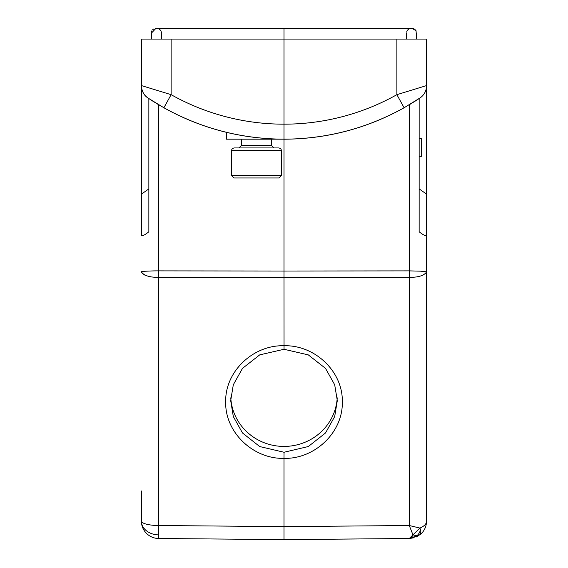 <?xml version="1.0" encoding="UTF-8"?>
<svg xmlns="http://www.w3.org/2000/svg" width="568" height="568" viewBox="0 0 568 568"><rect width="100%" height="100%" fill="white"/><g stroke="black" fill="none" stroke-linecap="round" stroke-linejoin="round"><path stroke-width="0.85" d="M238.951 147.943L241.457 145.436L271.49 145.436L273.989 147.943L266.967 147.943M269.963 147.943L278.994 147.943L280.777 148.688L281.501 150.442L231.446 150.442L232.163 148.688L233.945 147.943L269.963 147.943M278.994 177.976L233.945 177.976L231.446 175.469L281.501 175.469L278.994 177.976M226.44 132.33L226.44 139.181L282.807 139.181M285.96 139.181L286.499 139.181M284.043 452.256L308.303 446.54L325.514 432.979L334.687 416.543L337.307 400.646L334.687 384.763L325.514 368.376L308.303 354.886L284.043 349.277L259.732 354.865L242.5 368.362L233.313 384.756L230.693 400.646L233.313 416.55L242.493 432.986L259.718 446.555L284.043 452.256L284 458.383C252.881 459.093 224.885 432.056 225.688 401.931C224.885 371.806 252.881 344.882 284 345.734C315.162 344.904 343.086 371.784 342.312 401.931C343.086 432.063 315.169 459.079 284 458.383L284 539.6L284 526.614L158.713 525.521L158.713 538.507L284 539.6L409.287 538.507L419.915 528.07L409.287 525.521L412.957 534.857L416.82 535.801A11.509 8.165 -90.5 0 0 420.505 529.724L419.915 534.793L416.82 535.801M414.235 537.747L409.287 538.507L419.915 534.793C424.076 531.52 426.32 526.919 426.646 520.991L426.646 271.873C424.09 275.601 418.304 277.433 409.287 277.361L409.279 104.768L419.156 98.583L419.141 231.787C424.012 235.614 426.511 236.536 426.646 234.541L426.646 271.873L420.185 271.135L409.287 270.886L284 271.028L284.043 349.277M279.541 139.139L289.247 139.124M158.713 104.768L148.844 98.583L158.713 104.768L158.713 270.886L284 271.028L284 139.21C326.728 138.997 366.765 128.524 404.104 107.764L419.958 98.051C424.232 94.984 426.469 90.816 426.646 85.555L426.646 39.078L426.646 85.555L426.646 39.078L141.354 39.078L141.354 85.555L171.117 94.671L163.896 107.764C201.249 128.482 241.286 138.954 284 139.181C326.714 138.954 366.75 128.482 404.104 107.764L396.883 94.671L426.646 85.555L426.646 194.171L419.141 188.91M148.042 98.051C143.768 94.984 141.531 90.816 141.354 85.555C141.794 91.668 144.293 95.999 148.859 98.555L148.859 231.787C143.938 235.692 141.439 236.615 141.354 234.541L141.354 85.555C141.531 90.816 143.768 94.984 148.042 98.051L163.896 107.764C201.235 128.524 241.272 139.004 283.993 139.181L284 124.165A230.253 230.246 90 0 1 171.117 94.671L171.117 39.078M426.646 234.541L426.646 194.171M416.287 100.444L409.308 104.753M155.433 28.428L412.098 28.4L284 28.4L284 124.165A230.253 230.246 -90 0 0 396.883 94.671L396.883 39.078M141.354 85.555L141.354 39.078M141.354 490.958L141.354 520.991A17.516 17.516 0 0 0 158.713 538.507A17.516 17.516 0 0 1 141.354 520.991A17.516 4.537 0 0 0 158.713 525.521L158.713 277.461M409.287 538.507C410.643 538.436 411.864 537.221 412.957 534.857L409.287 525.521L409.287 277.361L158.713 277.361L158.713 270.886C150.74 270.822 140.8 271.369 141.354 271.873C143.938 275.608 149.732 277.44 158.713 277.361L158.713 525.521M148.859 188.91L141.354 194.171M419.141 98.555L419.944 98.058M419.141 138.798L421.641 138.798L421.641 156.314L419.141 156.314M426.646 520.991C426.525 523.852 424.282 526.216 419.915 528.07L420.505 529.724M420.696 534.14L416.117 537.051M420.483 534.09A11.509 2.045 -134.3 0 0 420.505 534.09L420.881 532.209M284 526.614L409.287 525.521L419.915 528.07M426.383 272.817L422.684 275.324M157.996 104.342L155.369 102.744M153.701 101.707L152.835 101.161M151.273 100.167L150.705 99.798M409.287 104.768L419.149 98.569M144.563 275.011L141.496 272.562M337.222 397.813A53.307 51.489 0 0 1 284 446.427A53.307 51.489 0 0 1 230.778 397.813M151.372 32.717L151.358 39.078L151.358 33.178L155.888 28.4L156.732 28.4M158.678 534.886A17.516 13.895 180 0 1 141.354 520.991A17.516 17.516 0 0 0 158.713 538.507M281.501 175.469L281.501 150.442M231.446 175.469L231.446 150.442M271.49 145.436L271.49 139.181M241.457 145.436L241.457 139.181M408.882 105.009L418.687 98.889M148.198 98.15L163.896 107.764M404.104 107.764L420.789 97.455M426.646 39.078L426.646 85.555M151.159 100.096L153.218 101.402M153.261 101.431L161.738 106.535M284 28.4L156.314 28.4M157.002 28.407L156.413 28.4M157.151 28.414L158.046 28.556M158.294 28.627L157.79 28.492M158.628 28.755L159.061 28.975M159.771 29.479L160.559 30.345M160.914 30.942L161.134 31.46M161.198 31.659L161.376 34.186M161.369 34.733L161.369 36.75M161.369 36.863L161.369 38.184M155.824 28.4L151.358 33.178L151.365 38.894M151.365 38.439L151.365 37.602M151.365 36.75L151.365 35.365M151.365 34.733L151.365 33.938M151.514 31.765L151.926 30.743M152.622 29.777L153.942 28.84M161.376 38.51L161.376 36.927M161.369 35.827L161.376 34.243M161.369 32.767L161.269 31.943M161.056 31.247L160.659 30.495M159.445 29.216L158.877 28.869M158.515 28.712L158.905 28.883M159.147 29.018L159.707 29.422M161.347 32.461L161.369 33.058M161.376 33.895L161.369 34.676M161.369 35.557L161.369 36.267M161.369 37.381L161.369 37.978M158.834 28.854L159.743 29.451M160.41 30.147L160.95 31.013M406.617 38.738L406.617 37.914M406.617 37.346L406.617 36.792M406.617 35.94L406.617 35.472M406.617 34.378L406.61 33.185M407.909 29.77L408.42 29.309M408.52 29.238L408.967 28.947M409.23 28.812L409.805 28.592M409.897 28.563L409.507 28.691M410.6 28.435L411.303 28.4M416.628 36.522L416.628 36.16M416.628 35.294L416.628 34.776M416.628 33.732L416.628 33.192M415.932 30.516L415.442 29.863M414.065 28.847L413.057 28.506M408.037 29.635L407.341 30.466M406.844 31.488L406.688 32.106M406.61 33.029L406.61 33.547M406.61 34.307L406.617 35.351M406.617 36.544L406.617 37.367M406.61 38.553L406.61 39.078M410.763 28.414L411.118 28.4M416.628 39.078L416.046 30.7L412.098 28.4"/></g></svg>
